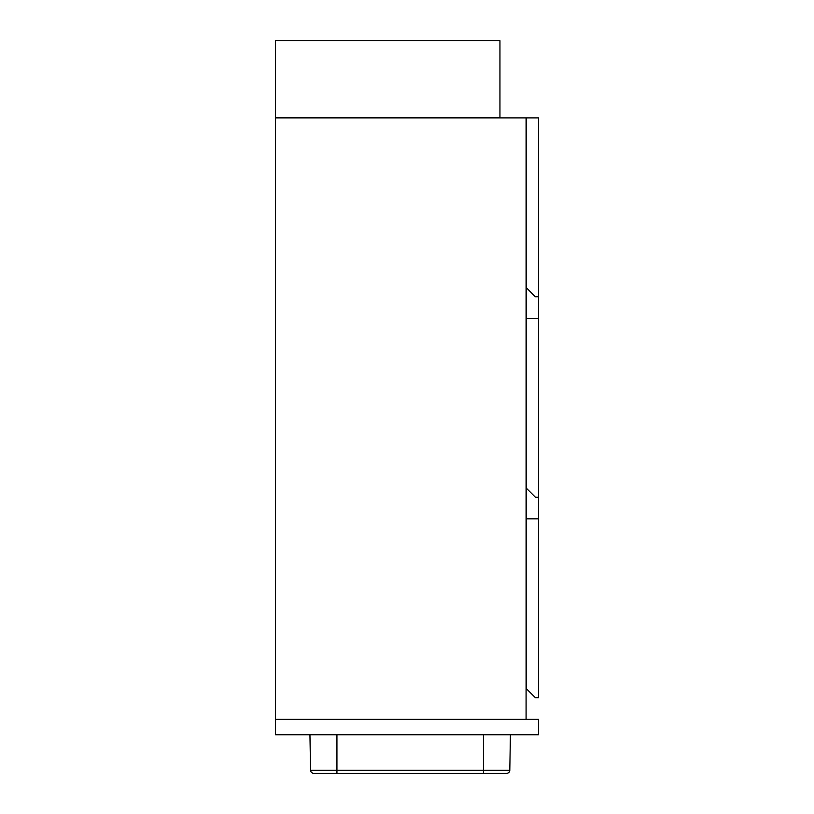 <?xml version="1.0" encoding="UTF-8"?>
<svg xmlns="http://www.w3.org/2000/svg" width="814" height="814" viewBox="0 0 814 814"><rect width="100%" height="100%" fill="white"/><g stroke="black" fill="none" stroke-linecap="round" stroke-linejoin="round"><path stroke-width="1.22" d="M526.088 719.322L526.088 117.888L275.488 117.888L275.488 734.747L538.512 734.747L538.512 719.322L275.488 719.322M526.17 318.366L538.512 318.366L538.512 117.888L526.17 117.888L526.17 688.481L535.419 697.73L538.512 697.73L538.512 518.844L526.17 518.844M538.512 318.366L538.512 518.844M499.949 117.806L499.949 40.7L275.488 40.7L275.488 117.806L499.949 117.806M526.17 287.525L535.419 296.774L538.512 296.774M526.17 488.003L535.419 497.252L538.512 497.252M336.935 734.747L336.935 773.3L483.435 773.3L483.435 770.268L509.798 770.268A3.083 3.083 0 0 1 506.715 773.3A3.083 3.083 0 0 0 509.798 770.268L510.419 734.747L509.798 770.268A3.083 3.083 0 0 1 506.715 773.3L313.644 773.3A3.083 3.083 0 0 1 310.561 770.268L309.941 734.747L310.561 770.268L483.435 770.268L483.435 734.747M498.097 773.3L506.573 773.3M310.561 770.268A3.083 3.083 0 0 0 313.644 773.3"/></g></svg>

